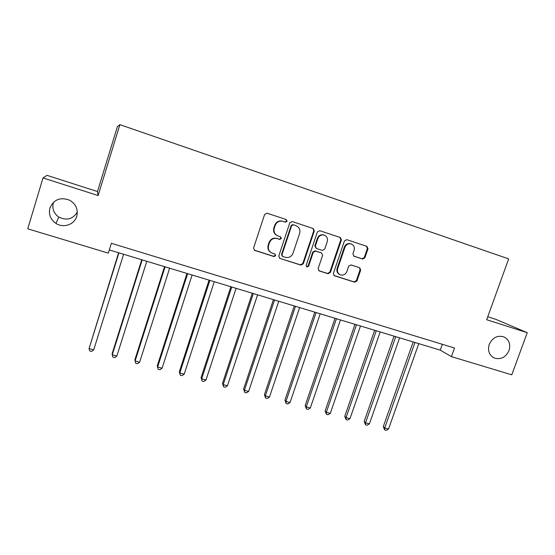 <?xml version="1.0" encoding="UTF-8"?>
<svg xmlns="http://www.w3.org/2000/svg" width="555" height="555" viewBox="0 0 555 555"><rect width="100%" height="100%" fill="white"/><g stroke="black" fill="none" stroke-linecap="round" stroke-linejoin="round"><path stroke-width="0.83" d="M287.088 221.285L286.269 219.565L267.052 213.182L264.617 214.452L253.586 248.016L254.627 250.388L273.997 256.556L275.675 255.661L274.954 254.01L271.908 253.011C268.856 251.415 267.746 248.883 268.571 245.428L269.487 242.653C271.027 239.17 273.601 237.817 277.216 238.595L279.685 239.399L281.371 238.511L280.601 236.825L277.819 235.917C274.621 234.349 273.435 231.768 274.267 228.181L275.19 225.392C276.737 221.896 279.318 220.55 282.932 221.348L285.402 222.166L287.088 221.285M277.167 235.618C274.128 233.995 273.018 231.456 273.844 227.994L274.767 225.212C276.307 221.729 278.881 220.384 282.488 221.174L284.951 221.993L286.637 221.112L285.998 219.475M254.183 250.118L273.573 256.299L275.252 255.418L274.878 253.982M271 252.539C268.308 250.839 267.357 248.39 268.162 245.206L269.078 242.431C270.611 238.962 273.185 237.609 276.785 238.386L279.248 239.184L280.934 238.303L280.455 236.777M489.233 344.412C487.491 350.684 489.163 355.214 494.241 358.01C500.77 359.89 505.702 357.406 509.025 350.559C510.808 344.162 509.06 339.584 503.78 336.829C497.322 335.137 492.472 337.669 489.233 344.412M49.915 207.979C48.438 214.32 50.443 219.461 55.923 223.401C63.367 228.424 74.516 224.602 76.763 216.318C78.31 209.464 75.966 204.108 69.722 200.251C60.481 196.796 53.877 199.377 49.915 207.979M53.544 202.186L53.301 202.908C51.948 208.722 53.779 213.446 58.795 217.067C66.683 220.862 72.858 219.211 77.318 212.107M362.582 259.025L364.892 257.791L368.007 248.723L366.938 246.364L346.771 239.663L344.433 240.912L333.382 273.435L334.36 275.738L354.638 282.19L356.948 280.948L360.688 270.056L359.682 267.746L351.017 264.936L348.693 266.185L346.84 271.61C345.467 274.579 343.288 275.648 340.298 274.829C337.842 273.56 336.968 271.506 337.669 268.669L344.946 247.28C346.244 244.415 348.339 243.312 351.232 243.971C353.882 245.199 354.839 247.308 354.118 250.298L352.904 253.857L353.944 256.202L362.582 259.025L361.978 258.776L364.281 257.541L367.389 248.494L366.522 246.226M486.679 319.715L527.25 332.681L511.779 374.833L451.423 356.629L454.503 348.02L111.368 243.291L108.315 253.122L27.75 228.82L42.999 177.933L98.11 195.54L119.887 124.653L508.658 258.894L486.679 319.715M314.31 230.922L313.166 228.5L292.221 221.542L289.814 222.805L278.77 256.042L279.796 258.387L300.893 265.103L303.266 263.84L314.31 230.922L313.804 230.734L312.881 228.41M319.763 230.693L340.305 237.519L341.415 239.906L330.364 272.477L328.026 273.726L319.132 270.896L318.14 268.578L322.615 255.342L321.56 252.99L315.628 251.061L313.263 252.317L308.608 266.15L306.859 266.997L306.152 265.366L317.391 231.941L319.763 230.693M119.887 124.653L117.438 126.533L97.479 191.544L46.995 175.345L42.999 177.933M527.25 332.681L495.851 319.347L487.755 316.745M109.307 249.93L440.247 350.143L451.423 356.629M442.328 344.301L440.247 350.143M98.11 195.54L97.479 191.544M279.796 258.387L300.415 264.832L302.78 263.576L313.804 230.734M293.324 224.789L291.646 225.67L281.947 254.814L282.668 256.466L285.36 257.326C288.926 258.075 291.479 256.722 293.005 253.281L299.631 233.433C300.484 229.777 299.263 227.189 295.975 225.67L292.86 224.608L291.181 225.49L291.646 225.67M282.398 256.306L281.51 254.572L291.181 225.49M292.86 224.608L295.44 225.469M318.723 270.653L327.492 273.442L329.823 272.193L340.853 239.698L339.958 237.401M321.255 252.844L315.122 250.825L312.763 252.081L308.115 265.88L308.608 266.15M306.506 266.768L308.115 265.88M327.27 241.557C327.984 238.532 326.992 236.395 324.3 235.147C321.345 234.474 319.215 235.584 317.918 238.483L315.351 246.115L316.489 248.508L322.344 250.416L324.696 249.16L327.27 241.557M324.023 235.042L323.766 234.952C320.818 234.279 318.702 235.382 317.404 238.275L317.918 238.483M316.211 248.39L314.845 245.886L317.404 238.275M353.625 256.049L361.978 258.776M350.864 243.832L350.649 243.749C347.756 243.097 345.668 244.193 344.377 247.051L344.946 247.28M339.66 274.517C337.267 273.226 336.42 271.187 337.114 268.398L344.377 247.051M333.95 275.495L354.055 281.891L356.359 280.65L360.084 269.779L359.439 267.663M118.617 252.747L89.05 348.589L93.719 349.844L123.605 254.259M118.923 252.837L89.05 348.589L89.73 350.94L91.596 351.44L93.719 349.844M141.747 259.754L112.138 353.695L112.256 354.818L116.855 356.053L146.791 261.28M142.184 259.886L112.256 354.818L112.873 357.142L114.712 357.635L116.855 356.053M164.523 266.65L134.872 359.806L135.115 360.958L139.645 362.172L169.629 268.19M165.085 266.816L135.115 360.958L135.677 363.248L137.48 363.733L139.645 362.172M186.959 273.442L157.266 365.828L157.627 367.001L162.088 368.201L192.113 275.002M187.645 273.65L157.627 367.001L158.133 369.262L157.266 365.828M162.088 368.201L159.916 369.741L158.133 369.262M209.062 280.136L179.334 371.76L179.806 372.96L184.204 374.139L214.265 281.711M209.859 280.379L179.806 372.96L180.257 375.187L179.334 371.76M184.204 374.139L182.012 375.659L180.257 375.187M230.838 286.727L201.076 377.608L201.659 378.829L205.995 379.995L236.083 288.316M231.747 287.004L201.659 378.829L202.055 381.028L201.076 377.608M205.995 379.995L203.789 381.486L202.055 381.028M252.289 293.227L222.5 383.366L223.193 384.608L227.467 385.76L257.582 294.83M253.309 293.533L223.193 384.608L223.54 386.779L222.5 383.366M227.467 385.76L225.247 387.237L223.54 386.779M273.428 299.624L243.617 389.041L244.415 390.311L248.626 391.435L278.763 301.24M274.552 299.964L244.415 390.311L244.706 392.447L243.617 389.041M248.626 391.435L246.392 392.898L244.706 392.447M294.261 305.937L264.43 394.64L265.332 395.923L269.48 397.04L299.638 307.56M295.489 306.304L265.332 395.923L265.574 398.032L264.43 394.64M269.48 397.04L267.232 398.476L265.574 398.032M314.796 312.153L284.944 400.155L285.95 401.459L290.036 402.555L320.207 313.79M316.121 312.555L285.95 401.459L286.144 403.54L284.944 400.155M290.036 402.555L287.774 403.978L286.144 403.54M335.033 318.279L305.174 405.594L306.27 406.919L310.3 408.001L340.486 319.93M336.455 318.709L306.27 406.919L306.416 408.973L305.174 405.594M310.3 408.001L308.025 409.403L306.416 408.973M354.985 324.321L325.112 410.957L326.305 412.296L330.28 413.364L360.473 325.986M356.497 324.779L326.305 412.296L326.409 414.328L325.112 410.957M330.28 413.364L327.991 414.752L326.409 414.328M374.653 330.28L344.773 416.243L346.056 417.603L349.976 418.65L380.175 331.952M376.255 330.766L346.056 417.603L346.119 419.608L344.773 416.243M349.976 418.65L347.68 420.024L346.119 419.608M394.043 336.15L364.163 421.453L365.537 422.834L369.401 423.867L399.6 337.835M395.743 336.663L365.537 422.834L365.551 424.811L364.163 421.453M369.401 423.867L367.098 425.22L365.551 424.811M413.17 341.942L383.29 426.601L384.747 427.988L388.555 429.008L418.761 343.635M414.946 342.484L384.747 427.988L384.719 429.945L383.29 426.601M388.555 429.008L386.245 430.347L384.719 429.945M282.488 221.174L282.932 221.348M274.767 225.212L275.19 225.392M273.844 227.994L274.267 228.181M279.248 239.184L279.685 239.399M276.785 238.386L277.216 238.595M269.078 242.431L269.487 242.653M268.162 245.206L268.571 245.428M273.573 256.299L273.997 256.556M254.412 250.208L254.794 250.451M284.951 221.993L285.402 222.166M302.78 263.576L303.266 263.84M300.415 264.832L300.893 265.103M279.519 258.193L279.949 258.443M281.51 254.572L281.947 254.814M340.853 239.698L341.415 239.906M329.823 272.193L330.364 272.477M327.492 273.442L328.026 273.726M318.75 270.667L319.271 270.944M320.963 252.719L321.484 252.962M315.122 250.825L315.628 251.061M312.763 252.081L313.263 252.317M314.845 245.886L315.351 246.115M337.114 268.398L337.669 268.669M360.084 269.779L360.688 270.056M356.359 280.65L356.948 280.948M354.055 281.891L354.638 282.19M333.957 275.502L334.492 275.779M367.389 248.494L368.007 248.723M364.281 257.541L364.892 257.791M493.069 357.399L494.241 358.01M58.795 217.067L55.923 223.401M254.252 250.152L254.627 250.388M295.503 225.49L295.975 225.67M321.04 252.747L321.56 252.99M323.766 234.952L324.3 235.147M350.649 243.749L351.232 243.971"/></g></svg>

